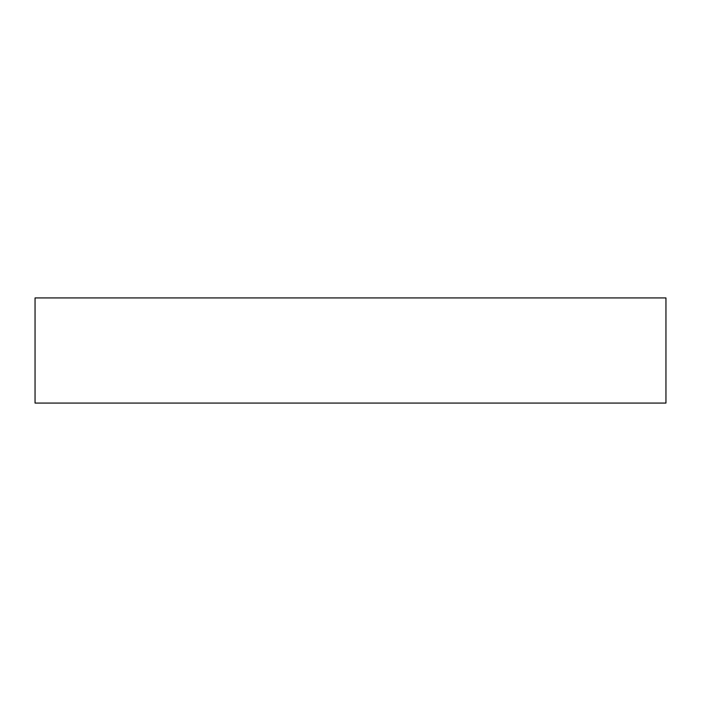 <?xml version="1.0" encoding="UTF-8"?>
<svg xmlns="http://www.w3.org/2000/svg" width="701" height="701" viewBox="0 0 701 701"><rect width="100%" height="100%" fill="white"/><g stroke="black" fill="none" stroke-linecap="round" stroke-linejoin="round"><path stroke-width="1.05" d="M665.95 403.075L665.95 297.925L35.05 297.925L35.05 403.075L665.95 403.075"/></g></svg>
